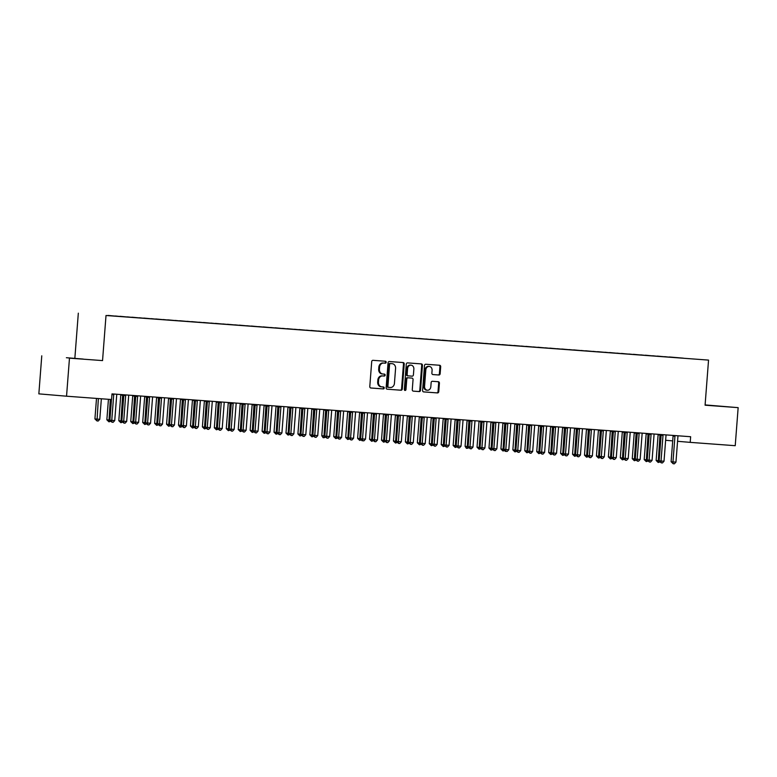 <?xml version="1.0" encoding="UTF-8"?>
<svg xmlns="http://www.w3.org/2000/svg" width="777" height="777" viewBox="0 0 777 777"><rect width="100%" height="100%" fill="white"/><g stroke="black" fill="none" stroke-linecap="round" stroke-linejoin="round"><path stroke-width="1.17" d="M386.179 362.276A0.971 0.826 94.8 0 0 385.441 361.247L372.979 360.324A1.389 1.175 94.8 0 0 371.707 361.626L369.794 386.519A1.389 1.175 94.8 0 0 370.852 387.995L383.304 388.918A0.971 0.826 94.8 0 0 383.459 386.975L381.847 386.859A4.439 3.759 94.8 0 1 381.808 386.859A4.439 3.759 94.8 0 1 378.438 382.158L378.593 380.079A4.439 3.759 94.8 0 1 382.682 375.932L384.294 376.049A0.971 0.826 94.8 0 0 384.45 374.116L382.838 373.999A4.439 3.759 94.8 0 0 382.838 373.999A4.439 3.759 94.8 0 1 379.429 369.289L379.584 367.22A4.439 3.759 94.8 0 1 383.673 363.063L385.285 363.189A0.971 0.826 94.8 0 0 386.179 362.276M382.77 373.99L382.09 373.931A4.439 3.759 94.8 0 1 382.051 373.931A4.439 3.759 94.8 0 1 378.681 369.23L378.836 367.152A4.439 3.759 94.8 0 1 382.925 363.005L384.537 363.121A0.971 0.826 94.8 0 0 384.79 361.198M370.736 387.976L382.556 388.85A0.971 0.826 94.8 0 0 382.808 386.927M381.06 386.791L381.099 386.8A4.439 3.759 94.8 0 1 381.06 386.791A4.439 3.759 94.8 0 1 377.69 382.09L377.845 380.021A4.439 3.759 94.8 0 1 381.934 375.864L383.547 375.99A0.971 0.826 94.8 0 0 383.799 374.067M705.079 405.099L718.696 406.099L705.089 405.002M66.385 357.721L83.217 359.061L66.385 357.721M438.869 375.009A1.389 1.175 94.8 0 0 440.141 373.718L440.685 366.734A1.389 1.175 94.8 0 0 439.627 365.258L425.786 364.238A1.389 1.175 94.8 0 0 424.504 365.53L422.591 390.433A1.389 1.175 94.8 0 0 423.65 391.899L437.49 392.929A1.389 1.175 94.8 0 0 438.762 391.627L439.413 383.187A1.389 1.175 94.8 0 0 438.345 381.721L432.43 381.284A1.389 1.175 94.8 0 0 431.148 382.575L430.827 386.761A3.71 3.147 94.8 0 1 427.379 390.229A3.71 3.147 94.8 0 1 424.563 386.295L425.815 369.91A3.71 3.147 94.8 0 1 429.263 366.443A3.71 3.147 94.8 0 1 432.09 370.376L431.876 373.106A1.389 1.175 94.8 0 0 432.935 374.572L438.121 374.951A1.389 1.175 94.8 0 0 439.393 373.65L439.937 366.666A1.389 1.175 94.8 0 0 438.986 365.209M690.636 436.723L111.995 393.89L111.558 399.533L66.54 396.202L69.474 358.148L102.545 360.596L106.012 315.501L708.546 360.101L705.079 405.196L738.15 407.643L735.227 445.697L690.209 442.366L690.636 436.723M404.234 364.034A1.389 1.175 94.8 0 0 403.176 362.568A1.389 1.175 94.8 0 0 403.166 362.558L389.335 361.538A1.389 1.175 94.8 0 0 388.053 362.84L386.14 387.733A1.389 1.175 94.8 0 0 387.199 389.199L401.039 390.229A1.389 1.175 94.8 0 0 402.311 388.927L404.234 364.034L403.477 363.966A1.389 1.175 94.8 0 0 402.535 362.519M413.335 391.142A1.389 1.175 94.8 0 1 412.276 389.665L413.053 379.574A1.389 1.175 94.8 0 0 411.995 378.098L408.061 377.807A1.389 1.175 94.8 0 0 406.779 379.108L405.973 389.617A0.971 0.826 94.8 0 1 404.331 389.5L406.284 364.18A1.389 1.175 94.8 0 1 407.556 362.888L421.387 363.908A1.389 1.175 94.8 0 0 421.387 363.908A1.389 1.175 94.8 0 1 422.455 365.384L420.542 390.277A1.389 1.175 94.8 0 1 419.259 391.579L413.345 391.142A1.389 1.175 94.8 0 1 413.335 391.142L413.345 391.142M411.256 378.04A1.389 1.175 94.8 0 0 411.247 378.04L411.995 378.098A1.389 1.175 94.8 0 0 411.985 378.098L411.237 378.04A1.389 1.175 94.8 0 0 411.237 378.04L407.313 377.748A1.389 1.175 94.8 0 0 406.031 379.04L405.225 389.559L405.973 389.617M106.012 315.501L708.546 360.101M107.974 315.569L683.371 358.187M107.993 315.423L115.482 316.122M119.92 316.472L115.423 315.996M119.93 316.307L127.418 317.006M131.857 317.356L127.36 316.88M131.867 317.191L139.355 317.89M143.794 318.24L139.306 317.764M143.813 318.075L151.301 318.774M155.74 319.124L151.243 318.648M155.75 318.958L163.238 319.658M167.677 320.007L163.189 319.532M167.696 319.842L175.184 320.542M179.623 320.891L175.126 320.415M179.633 320.726L187.121 321.425M191.56 321.775L187.063 321.299M191.579 321.61L199.067 322.309M203.506 322.659L199.009 322.183M203.516 322.494L211.004 323.193M215.443 323.543L210.946 323.067M215.452 323.378L222.941 324.077M227.379 324.427L222.892 323.951M227.399 324.262L234.887 324.961M239.326 325.31L234.829 324.835M239.335 325.145L246.824 325.845M251.262 326.194L246.765 325.718M251.282 326.029L258.77 326.728M263.209 327.078L258.712 326.602M263.218 326.913L270.707 327.612M275.145 327.972L270.649 327.486M275.155 327.797L282.653 328.496M287.082 328.856L282.595 328.37M287.101 328.681L294.59 329.38M299.028 329.739L294.532 329.254M299.038 329.565L306.526 330.264M310.965 330.623L306.478 330.138M310.985 330.448L318.473 331.148M322.911 331.507L318.415 331.021M322.921 331.332L330.41 332.032M334.848 332.391L330.351 331.905M334.868 332.216L342.356 332.915M346.795 333.275L342.298 332.789M346.804 333.1L354.293 333.799M358.731 334.159L354.234 333.673M358.741 333.984L366.229 334.683M370.668 335.042L366.181 334.557M370.687 334.868L378.176 335.567M382.614 335.926L378.117 335.441M382.624 335.751L390.112 336.451M394.551 336.81L390.064 336.324M394.57 336.635L402.059 337.335M406.497 337.694L402 337.208M406.507 337.519L413.995 338.218M418.434 338.578L413.937 338.092M418.444 338.403L425.942 339.102M430.371 339.462L425.883 338.976M430.39 339.287L437.878 339.986M442.317 340.345L437.82 339.86M442.327 340.171L449.815 340.87M454.254 341.229L449.766 340.744M454.273 341.054L461.761 341.754M466.2 342.113L461.703 341.627M466.21 341.938L473.698 342.638M478.137 342.997L473.64 342.511M478.156 342.822L485.644 343.521M490.083 343.881L485.586 343.395M490.093 343.706L497.581 344.405M502.02 344.765L497.523 344.279M502.029 344.59L509.518 345.289M513.956 345.648L509.469 345.163M513.976 345.474L521.464 346.173M525.903 346.532L521.406 346.047M525.912 346.357L533.401 347.057M537.839 347.416L533.352 346.93M537.859 347.241L545.347 347.941M549.786 348.3L545.289 347.814M549.795 348.125L557.284 348.824M561.722 349.184L557.226 348.698M561.732 349.009L569.23 349.708M573.669 350.068L569.172 349.582M573.679 349.893L581.167 350.592M585.605 350.951L581.109 350.466M585.615 350.777L593.104 351.476M597.542 351.835L593.055 351.35M597.562 351.66L605.05 352.36M609.489 352.719L604.992 352.234M609.498 352.544L616.987 353.244M621.425 353.603L616.928 353.117M621.445 353.428L628.933 354.127M633.372 354.487L628.875 354.001M633.381 354.312L640.87 355.011M645.308 355.371L640.811 354.885M645.318 355.196L652.806 355.895M657.245 356.255L652.758 355.769M657.264 356.08L664.753 356.779M669.191 357.138L664.694 356.653M669.201 356.964L683.381 358.158M665.627 440.287L672.707 440.889M677.563 441.297L690.209 442.366M738.15 407.643L705.098 404.914M102.545 360.596L69.474 358.148M41.773 355.817L38.85 393.861L66.54 396.202M74.854 358.265L78.322 313.17M387.082 389.19L400.291 390.161A1.389 1.175 94.8 0 0 401.563 388.869L403.477 363.966M390.472 363.568A0.971 0.826 94.8 0 0 389.578 364.481L387.898 386.334A0.971 0.826 94.8 0 0 388.646 387.364L390.345 387.49A4.439 3.759 94.8 0 0 394.434 383.343L395.58 368.405A4.439 3.759 94.8 0 0 392.21 363.694A4.439 3.759 94.8 0 0 392.171 363.694L389.724 363.51A0.971 0.826 94.8 0 0 388.83 364.413L389.578 364.481M387.888 387.296L387.898 387.296A0.971 0.826 94.8 0 1 387.15 386.266L388.83 364.413M389.724 363.51L391.423 363.636M413.218 391.122L418.512 391.511A1.389 1.175 94.8 0 0 419.794 390.219L421.707 365.316A1.389 1.175 94.8 0 0 420.765 363.869M404.71 390.384A0.971 0.826 94.8 0 0 405.225 389.559M413.859 369.094A3.71 3.147 94.8 0 0 411.033 365.161A3.71 3.147 94.8 0 0 407.585 368.628L407.148 374.407A1.389 1.175 94.8 0 0 408.207 375.874L412.14 376.165A1.389 1.175 94.8 0 0 413.413 374.864L413.859 369.094M411.033 365.161L410.285 365.103A3.71 3.147 94.8 0 0 406.837 368.56L407.585 368.628M408.187 375.874L407.459 375.806A1.389 1.175 94.8 0 0 407.459 375.806A1.389 1.175 94.8 0 1 406.4 374.339L406.837 368.56M432.828 374.553L438.121 374.951M429.263 366.443L428.515 366.375A3.71 3.147 94.8 0 0 425.068 369.842L425.815 369.91M427.379 390.229L426.631 390.171A3.71 3.147 94.8 0 1 423.815 386.237L425.068 369.842M423.533 391.88L436.742 392.861A1.389 1.175 94.8 0 0 438.014 391.569L438.665 383.129A1.389 1.175 94.8 0 0 437.723 381.672M96.503 398.416L94.92 418.929L99.777 419.308L101.36 398.776M98.368 398.552L96.989 420.94L94.92 418.929M99.777 419.308L98.184 421.027L96.989 420.94M111.48 399.524L109.887 420.192L111.762 420.357L113.733 394.706A1.418 1.195 94.8 0 0 113.685 394.172L113.646 394.017M114.743 420.571L113.151 422.29L111.956 422.202L111.762 420.357L114.743 420.571L116.715 394.93A1.418 1.195 94.8 0 1 116.841 394.405L116.909 394.26M111.956 422.202L109.887 420.192M108.44 399.3L106.857 419.813L109.897 420.056M110.315 399.436L108.926 421.824L106.857 419.813M110.655 421.328L108.926 421.824M120.736 394.541A1.418 1.195 -85.2 0 1 120.775 395.056L118.803 420.697L121.843 420.94M122.601 394.677A1.418 1.195 -85.2 0 1 122.649 395.211L120.862 422.707L118.803 420.697M122.601 422.212L120.862 422.707M125.67 395.59L123.805 395.435L121.834 421.076L123.698 421.241L125.67 395.59A1.418 1.195 94.8 0 0 125.631 395.056L125.592 394.901M126.69 421.455L125.087 423.174L123.893 423.086L123.698 421.241L126.69 421.455L128.661 395.814A1.418 1.195 94.8 0 1 128.788 395.289L128.846 395.143M123.805 395.435A1.418 1.195 94.8 0 0 123.757 394.901L123.718 394.765M123.893 423.086L121.834 421.076M137.616 396.474L135.742 396.319L133.77 421.96L135.645 422.125L137.616 396.474A1.418 1.195 94.8 0 0 137.568 395.94L137.529 395.784M138.627 422.338L137.024 424.057L135.839 423.97L135.645 422.125L138.627 422.338L140.598 396.697A1.418 1.195 94.8 0 1 140.724 396.173L140.792 396.027M135.742 396.319A1.418 1.195 94.8 0 0 135.693 395.784L135.664 395.648M135.839 423.97L133.77 421.96M132.673 395.425A1.418 1.195 -85.2 0 1 132.712 395.94L130.74 421.581L133.78 421.824M134.538 395.561A1.418 1.195 -85.2 0 1 134.586 396.095L132.809 423.591L130.74 421.581M134.538 423.096L132.809 423.591M144.619 396.309A1.418 1.195 -85.2 0 1 144.658 396.824L142.686 422.465L145.726 422.707M146.484 396.445A1.418 1.195 -85.2 0 1 146.532 396.979L144.745 424.475L142.686 422.465M146.484 423.98L144.745 424.475M149.553 397.358L147.688 397.202L145.707 422.843L147.581 423.009L149.553 397.358A1.418 1.195 94.8 0 0 149.514 396.824L149.466 396.668M150.563 423.222L148.97 424.941L147.776 424.854L147.581 423.009L150.563 423.222L152.545 397.581A1.418 1.195 94.8 0 1 152.671 397.057L152.729 396.911M147.688 397.202A1.418 1.195 94.8 0 0 147.64 396.668L147.601 396.532M147.776 424.854L145.707 422.843M161.499 398.242L159.625 398.086L157.653 423.727L159.518 423.892L161.499 398.242A1.418 1.195 94.8 0 0 161.451 397.707L161.412 397.552M162.51 424.106L160.907 425.825L159.712 425.738L159.518 423.892L162.51 424.106L164.481 398.465A1.418 1.195 94.8 0 1 164.607 397.941L164.675 397.795M159.625 398.086A1.418 1.195 94.8 0 0 159.576 397.552L159.547 397.416M159.712 425.738L157.653 423.727M156.556 397.193A1.418 1.195 -85.2 0 1 156.595 397.707L154.623 423.348L157.663 423.591M158.421 397.329A1.418 1.195 -85.2 0 1 158.469 397.863L156.692 425.359L154.623 423.348M158.421 424.864L156.692 425.359M173.436 399.125L171.562 398.97L169.59 424.611L171.464 424.776L173.436 399.125A1.418 1.195 94.8 0 0 173.388 398.591L173.349 398.436M174.446 424.99L172.853 426.709L171.659 426.622L171.464 424.776L174.446 424.99L176.418 399.349A1.418 1.195 94.8 0 1 176.554 398.824L176.612 398.679M171.562 398.97A1.418 1.195 94.8 0 0 171.523 398.436L171.484 398.3M171.659 426.622L169.59 424.611M168.502 398.077A1.418 1.195 -85.2 0 1 168.541 398.591L166.569 424.232L169.6 424.475M170.367 398.212A1.418 1.195 -85.2 0 1 170.406 398.747L168.628 426.243L166.569 424.232M170.367 425.747L168.628 426.243M185.382 400.009L183.508 399.854L181.536 425.495L183.401 425.66L185.382 400.009A1.418 1.195 94.8 0 0 185.334 399.475L185.295 399.32M186.393 425.874L184.79 427.593L183.595 427.505L183.401 425.66L186.393 425.874L188.364 400.233A1.418 1.195 94.8 0 1 188.49 399.708L188.549 399.563M183.508 399.854A1.418 1.195 94.8 0 0 183.459 399.32L183.43 399.184M183.595 427.505L181.536 425.495M180.439 398.96A1.418 1.195 -85.2 0 1 180.478 399.475L178.506 425.116L181.546 425.359M182.304 399.096A1.418 1.195 -85.2 0 1 182.352 399.631L180.575 427.127L179.817 427.068L178.506 425.116M182.304 426.631L180.575 427.127M197.319 400.893L195.445 400.738L193.473 426.379L195.348 426.544L197.319 400.893A1.418 1.195 94.8 0 0 197.271 400.359L197.232 400.204M198.329 426.758L196.736 428.477L195.542 428.389L195.348 426.544L198.329 426.758L200.301 401.117A1.418 1.195 94.8 0 1 200.427 400.592L200.495 400.446M195.445 400.738A1.418 1.195 94.8 0 0 195.406 400.204L195.367 400.068M195.542 428.389L193.473 426.379M192.375 399.844A1.418 1.195 -85.2 0 1 192.424 400.359L190.443 426L193.483 426.243M194.25 399.98A1.418 1.195 -85.2 0 1 194.289 400.514L192.511 428.01L190.443 426M194.24 427.515L192.511 428.01M209.256 401.777L207.391 401.622L205.419 427.263L207.284 427.428L209.256 401.777A1.418 1.195 94.8 0 0 209.217 401.243L209.178 401.087M210.276 427.641L208.673 429.36L207.478 429.273L207.284 427.428L210.276 427.641L212.247 402A1.418 1.195 94.8 0 1 212.374 401.476L212.432 401.33M207.391 401.622A1.418 1.195 94.8 0 0 207.342 401.087L207.304 400.951M207.478 429.273L205.419 427.263M204.322 400.728A1.418 1.195 -85.2 0 1 204.361 401.243L202.389 426.884L205.429 427.127M206.187 400.864A1.418 1.195 -85.2 0 1 206.235 401.398L204.448 428.894L202.389 426.884M206.187 428.399L204.448 428.894M221.202 402.661L219.328 402.505L217.356 428.146L219.231 428.312L221.202 402.661A1.418 1.195 94.8 0 0 221.154 402.127L221.115 401.971M222.212 428.525L220.61 430.244L219.415 430.157L219.231 428.312L222.212 428.525L224.184 402.884A1.418 1.195 94.8 0 1 224.31 402.36L224.378 402.214M219.328 402.505A1.418 1.195 94.8 0 0 219.279 401.971L219.25 401.835M219.415 430.157L217.356 428.146M216.259 401.612A1.418 1.195 -85.2 0 1 216.297 402.127L214.326 427.768L217.366 428.01M218.123 401.748A1.418 1.195 -85.2 0 1 218.172 402.282L216.394 429.778L214.326 427.768M218.123 429.283L216.394 429.778M233.139 403.545L231.274 403.389L229.293 429.03L231.167 429.195L233.139 403.545A1.418 1.195 94.8 0 0 233.09 403.01L233.051 402.855M234.149 429.409L232.556 431.128L231.361 431.041L231.167 429.195L234.149 429.409L236.13 403.768A1.418 1.195 94.8 0 1 236.257 403.244L236.315 403.098M231.274 403.389A1.418 1.195 94.8 0 0 231.225 402.855L231.187 402.719M231.361 431.041L229.293 429.03M228.205 402.496A1.418 1.195 -85.2 0 1 228.244 403.01L226.272 428.651L229.302 428.894M230.07 402.632A1.418 1.195 -85.2 0 1 230.109 403.166L228.331 430.662L226.272 428.651M230.07 430.167L228.331 430.662M245.085 404.428L243.211 404.273L241.239 429.914L243.104 430.079L245.085 404.428A1.418 1.195 94.8 0 0 245.037 403.894L244.998 403.739M246.095 430.293L244.493 432.012L243.298 431.925L243.104 430.079L246.095 430.293L248.067 404.652A1.418 1.195 94.8 0 1 248.193 404.127L248.261 403.982M243.211 404.273A1.418 1.195 94.8 0 0 243.162 403.739L243.133 403.603M243.298 431.925L241.239 429.914M240.142 403.38A1.418 1.195 -85.2 0 1 240.18 403.894L238.209 429.535L241.249 429.778M242.006 403.516A1.418 1.195 -85.2 0 1 242.055 404.05L240.278 431.546L238.209 429.535M242.006 431.05L240.278 431.546M257.022 405.312L255.147 405.157L253.176 430.798L255.05 430.963L257.022 405.312A1.418 1.195 94.8 0 0 256.973 404.778L256.934 404.623M258.032 431.177L256.439 432.896L255.244 432.808L255.05 430.963L258.032 431.177L260.004 405.536A1.418 1.195 94.8 0 1 260.13 405.011L260.198 404.866M255.147 405.157A1.418 1.195 94.8 0 0 255.109 404.623L255.07 404.487M255.244 432.808L253.176 430.798M252.088 404.263A1.418 1.195 -85.2 0 1 252.127 404.778L250.145 430.419L253.185 430.662M253.953 404.399A1.418 1.195 -85.2 0 1 253.992 404.934L252.214 432.43L250.145 430.419M253.943 431.934L252.214 432.43M268.959 406.196L267.094 406.041L265.122 431.682L266.987 431.847L268.959 406.196A1.418 1.195 94.8 0 0 268.92 405.662L268.881 405.507M269.978 432.061L268.376 433.78L267.181 433.692L266.987 431.847L269.978 432.061L271.95 406.42A1.418 1.195 94.8 0 1 272.076 405.895L272.135 405.749M267.094 406.041A1.418 1.195 94.8 0 0 267.045 405.507L267.016 405.371M267.181 433.692L265.122 431.682M264.025 405.147A1.418 1.195 -85.2 0 1 264.063 405.662L262.092 431.303L265.132 431.546M265.889 405.283A1.418 1.195 -85.2 0 1 265.938 405.817L264.151 433.313L262.092 431.303M265.889 432.818L264.151 433.313M280.905 407.08L279.03 406.925L277.059 432.566L278.933 432.731L280.905 407.08A1.418 1.195 94.8 0 0 280.856 406.546L280.818 406.39M281.915 432.944L280.322 434.664L279.128 434.576L278.933 432.731L281.915 432.944L283.887 407.303A1.418 1.195 94.8 0 1 284.013 406.779L284.081 406.633M279.03 406.925A1.418 1.195 94.8 0 0 278.992 406.39L278.953 406.254M279.128 434.576L277.059 432.566M275.961 406.031A1.418 1.195 -85.2 0 1 276.01 406.546L274.028 432.187L277.068 432.43M277.836 406.167A1.418 1.195 -85.2 0 1 277.875 406.701L276.097 434.197L274.028 432.187M277.826 433.702L276.097 434.197M292.842 407.964L290.977 407.808L288.995 433.449L290.87 433.615L292.842 407.964A1.418 1.195 94.8 0 0 292.803 407.43L292.754 407.274M293.852 433.828L292.259 435.547L291.064 435.46L290.87 433.615L293.852 433.828L295.833 408.187A1.418 1.195 94.8 0 1 295.959 407.663L296.018 407.517M290.977 407.808A1.418 1.195 94.8 0 0 290.928 407.274L290.889 407.138M291.064 435.46L288.995 433.449M287.908 406.915A1.418 1.195 -85.2 0 1 287.946 407.43L285.975 433.071L289.015 433.313M289.772 407.051A1.418 1.195 -85.2 0 1 289.821 407.585L288.034 435.081L285.975 433.071M289.772 434.586L288.034 435.081M304.788 408.848L302.913 408.692L300.942 434.333L302.816 434.498L304.788 408.848A1.418 1.195 94.8 0 0 304.739 408.313L304.701 408.158M305.798 434.712L304.195 436.431L303.001 436.344L302.816 434.498L305.798 434.712L307.77 409.071A1.418 1.195 94.8 0 1 307.896 408.547L307.964 408.401M302.913 408.692A1.418 1.195 94.8 0 0 302.865 408.158L302.836 408.022M303.001 436.344L300.942 434.333M299.844 407.799A1.418 1.195 -85.2 0 1 299.883 408.313L297.912 433.954L300.952 434.197M301.709 407.935A1.418 1.195 -85.2 0 1 301.758 408.469L299.98 435.965L297.912 433.954M301.709 435.47L299.98 435.965M316.725 409.732L314.85 409.576L312.878 435.217L314.753 435.382L316.725 409.732A1.418 1.195 94.8 0 0 316.676 409.197L316.637 409.042M317.735 435.596L316.142 437.315L314.947 437.228L314.753 435.382L317.735 435.596L319.706 409.955A1.418 1.195 94.8 0 1 319.842 409.43L319.901 409.285M314.85 409.576A1.418 1.195 94.8 0 0 314.811 409.042L314.772 408.906M314.947 437.228L312.878 435.217M311.791 408.683A1.418 1.195 -85.2 0 1 311.83 409.197L309.858 434.838L312.888 435.081M313.655 408.819A1.418 1.195 -85.2 0 1 313.694 409.353L311.917 436.849L309.858 434.838M313.655 436.353L311.917 436.849M328.671 410.615L326.796 410.46L324.825 436.101L326.69 436.266L328.671 410.615A1.418 1.195 94.8 0 0 328.622 410.081L328.584 409.926M329.681 436.48L328.079 438.199L326.884 438.111L326.69 436.266L329.681 436.48L331.653 410.839A1.418 1.195 94.8 0 1 331.779 410.314L331.837 410.169M326.796 410.46A1.418 1.195 94.8 0 0 326.748 409.926L326.719 409.79M326.884 438.111L324.825 436.101M323.727 409.566A1.418 1.195 -85.2 0 1 323.766 410.081L321.795 435.722L324.835 435.965M325.592 409.702A1.418 1.195 -85.2 0 1 325.641 410.237L323.863 437.733L323.106 437.674L321.795 435.722M325.592 437.237L323.863 437.733M340.608 411.499L338.733 411.344L336.762 436.985L338.636 437.15L340.608 411.499A1.418 1.195 94.8 0 0 340.559 410.965L340.52 410.81M341.618 437.364L340.025 439.083L338.83 438.995L338.636 437.15L341.618 437.364L343.589 411.723A1.418 1.195 94.8 0 1 343.716 411.198L343.784 411.052M338.733 411.344A1.418 1.195 94.8 0 0 338.694 410.81L338.655 410.674M338.83 438.995L336.762 436.985M335.664 410.45A1.418 1.195 -85.2 0 1 335.713 410.965L333.731 436.606L336.771 436.849M337.539 410.586A1.418 1.195 -85.2 0 1 337.577 411.12L335.8 438.616L333.731 436.606M337.529 438.121L335.8 438.616M352.544 412.383L350.68 412.228L348.708 437.869L350.573 438.034L352.544 412.383A1.418 1.195 94.8 0 0 352.505 411.849L352.467 411.693M353.564 438.247L351.962 439.967L350.767 439.879L350.573 438.034L353.564 438.247L355.536 412.606A1.418 1.195 94.8 0 1 355.662 412.082L355.72 411.936M350.68 412.228A1.418 1.195 94.8 0 0 350.631 411.693L350.592 411.557M350.767 439.879L348.708 437.869M347.61 411.334A1.418 1.195 -85.2 0 1 347.649 411.849L345.678 437.49L348.718 437.733M349.475 411.47A1.418 1.195 -85.2 0 1 349.524 412.004L347.737 439.5L345.678 437.49M349.475 439.005L347.737 439.5M364.491 413.267L362.616 413.111L360.645 438.752L362.519 438.918L364.491 413.267A1.418 1.195 94.8 0 0 364.442 412.733L364.403 412.577M365.501 439.131L363.898 440.85L362.713 440.763L362.519 438.918L365.501 439.131L367.472 413.49A1.418 1.195 94.8 0 1 367.599 412.966L367.667 412.82M362.616 413.111A1.418 1.195 94.8 0 0 362.568 412.577L362.538 412.441M362.713 440.763L361.956 440.705L360.645 438.752M359.547 412.218A1.418 1.195 -85.2 0 1 359.586 412.733L357.614 438.374L360.654 438.616M361.412 412.354A1.418 1.195 -85.2 0 1 361.46 412.888L359.683 440.384L357.614 438.374M361.412 439.889L359.683 440.384M376.427 414.151L374.563 413.995L372.581 439.636L374.456 439.801L376.427 414.151A1.418 1.195 94.8 0 0 376.389 413.617L376.34 413.461M377.437 440.015L375.845 441.734L374.65 441.647L374.456 439.801L377.437 440.015L379.419 414.374A1.418 1.195 94.8 0 1 379.545 413.85L379.603 413.704M374.563 413.995A1.418 1.195 94.8 0 0 374.514 413.461L374.475 413.325M374.65 441.647L372.581 439.636M371.493 413.102A1.418 1.195 -85.2 0 1 371.532 413.617L369.561 439.258L372.591 439.5M373.358 413.238A1.418 1.195 -85.2 0 1 373.397 413.772L371.62 441.268L369.561 439.258M373.358 440.773L371.62 441.268M383.43 413.986A1.418 1.195 -85.2 0 1 383.469 414.5L381.497 440.141L384.537 440.384M385.295 414.122A1.418 1.195 -85.2 0 1 385.343 414.656L383.566 442.152L381.497 440.141M385.295 441.657L383.566 442.152M395.376 414.869A1.418 1.195 -85.2 0 1 395.415 415.384L393.434 441.025L396.474 441.268M397.241 415.005A1.418 1.195 -85.2 0 1 397.28 415.54L395.503 443.036L393.434 441.025M397.232 442.54L395.503 443.036M407.313 415.753A1.418 1.195 -85.2 0 1 407.352 416.268L405.38 441.909L408.42 442.152M409.178 415.889A1.418 1.195 -85.2 0 1 409.226 416.423L407.439 443.92L405.38 441.909M409.178 443.424L407.439 443.92M419.25 416.637A1.418 1.195 -85.2 0 1 419.298 417.152L417.317 442.793L420.357 443.036M421.124 416.773A1.418 1.195 -85.2 0 1 421.163 417.307L419.386 444.803L417.317 442.793M421.115 444.308L419.386 444.803M431.196 417.521A1.418 1.195 -85.2 0 1 431.235 418.036L429.263 443.677L432.303 443.92M433.061 417.657A1.418 1.195 -85.2 0 1 433.11 418.191L431.322 445.687L429.263 443.677M433.061 445.202L431.322 445.687M443.133 418.405A1.418 1.195 -85.2 0 1 443.172 418.92L441.2 444.561L444.24 444.803M444.998 418.541A1.418 1.195 -85.2 0 1 445.046 419.075L443.269 446.571L441.2 444.561M444.998 446.085L443.269 446.571M388.374 415.035L386.499 414.879L384.528 440.52L386.392 440.685L388.374 415.035A1.418 1.195 94.8 0 0 388.325 414.5L388.286 414.345M389.384 440.899L387.781 442.618L386.587 442.531L386.392 440.685L389.384 440.899L391.355 415.258A1.418 1.195 94.8 0 1 391.482 414.733L391.55 414.588M386.499 414.879A1.418 1.195 94.8 0 0 386.451 414.345L386.422 414.209M386.587 442.531L384.528 440.52M400.31 415.918L398.436 415.763L396.464 441.404L398.339 441.569L400.31 415.918A1.418 1.195 94.8 0 0 400.262 415.384L400.223 415.229M401.32 441.783L399.728 443.502L398.533 443.414L398.339 441.569L401.32 441.783L403.292 416.142A1.418 1.195 94.8 0 1 403.418 415.617L403.486 415.472M398.436 415.763A1.418 1.195 94.8 0 0 398.397 415.229L398.358 415.093M398.533 443.414L396.464 441.404M412.247 416.802L410.382 416.647L408.411 442.288L410.275 442.453L412.247 416.802A1.418 1.195 94.8 0 0 412.208 416.268L412.169 416.113M413.267 442.667L411.664 444.386L410.47 444.298L410.275 442.453L413.267 442.667L415.239 417.026A1.418 1.195 94.8 0 1 415.365 416.501L415.423 416.355M410.382 416.647A1.418 1.195 94.8 0 0 410.334 416.113L410.305 415.977M410.47 444.298L408.411 442.288M424.193 417.686L422.319 417.531L420.347 443.172L422.222 443.337L424.193 417.686A1.418 1.195 94.8 0 0 424.145 417.152L424.106 416.996M425.204 443.55L423.611 445.27L422.416 445.182L422.222 443.337L425.204 443.55L427.175 417.909A1.418 1.195 94.8 0 1 427.301 417.385L427.369 417.239M422.319 417.531A1.418 1.195 94.8 0 0 422.28 416.996L422.241 416.86M422.416 445.182L420.347 443.172M436.13 418.57L434.265 418.414L432.284 444.055L434.158 444.221L436.13 418.57A1.418 1.195 94.8 0 0 436.091 418.036L436.043 417.88M437.14 444.434L435.547 446.153L434.353 446.066L434.158 444.221L437.14 444.434L439.122 418.793A1.418 1.195 94.8 0 1 439.248 418.269L439.306 418.123M434.265 418.414A1.418 1.195 94.8 0 0 434.217 417.88L434.178 417.744M434.353 446.066L432.284 444.055M448.076 419.454L446.202 419.298L444.23 444.939L446.105 445.104L448.076 419.454A1.418 1.195 94.8 0 0 448.028 418.92L447.989 418.764M449.087 445.318L447.484 447.037L446.289 446.95L446.105 445.104L449.087 445.318L451.058 419.677A1.418 1.195 94.8 0 1 451.184 419.153L451.252 419.007M446.202 419.298A1.418 1.195 94.8 0 0 446.153 418.764L446.124 418.628M446.289 446.95L444.23 444.939M460.013 420.338L458.148 420.182L456.167 445.823L458.041 445.988L460.013 420.338A1.418 1.195 94.8 0 0 459.965 419.803L459.926 419.648M461.023 446.202L459.43 447.921L458.236 447.834L458.041 445.988L461.023 446.202L463.005 420.561A1.418 1.195 94.8 0 1 463.131 420.036L463.189 419.891M458.148 420.182A1.418 1.195 94.8 0 0 458.1 419.648L458.061 419.512M458.236 447.834L456.167 445.823M455.079 419.289A1.418 1.195 -85.2 0 1 455.118 419.803L453.146 445.444L456.177 445.687M456.944 419.425A1.418 1.195 -85.2 0 1 456.983 419.959L455.205 447.455L453.146 445.444M456.944 446.969L455.205 447.455M471.96 421.221L470.085 421.066L468.113 446.707L469.978 446.872L471.96 421.221A1.418 1.195 94.8 0 0 471.911 420.687L471.872 420.532M472.97 447.086L471.367 448.805L470.172 448.717L469.978 446.872L472.97 447.086L474.941 421.445A1.418 1.195 94.8 0 1 475.068 420.92L475.126 420.775M470.085 421.066A1.418 1.195 94.8 0 0 470.036 420.532L470.007 420.396M470.172 448.717L468.113 446.707M467.016 420.172A1.418 1.195 -85.2 0 1 467.055 420.687L465.083 446.328L468.123 446.571M468.881 420.308A1.418 1.195 -85.2 0 1 468.929 420.843L467.152 448.339L466.394 448.28L465.083 446.328M468.881 447.853L467.152 448.339M483.896 422.105L482.022 421.95L480.05 447.591L481.925 447.756L483.896 422.105A1.418 1.195 94.8 0 0 483.848 421.571L483.809 421.416M484.906 447.97L483.313 449.689L482.119 449.601L481.925 447.756L484.906 447.97L486.878 422.329A1.418 1.195 94.8 0 1 487.004 421.804L487.072 421.658M482.022 421.95A1.418 1.195 94.8 0 0 481.983 421.416L481.944 421.28M482.119 449.601L480.05 447.591M478.962 421.056A1.418 1.195 -85.2 0 1 479.001 421.571L477.02 447.212L480.06 447.455M480.827 421.192A1.418 1.195 -85.2 0 1 480.866 421.726L479.088 449.223L477.02 447.212M480.817 448.737L479.088 449.223M495.833 422.989L493.968 422.834L491.996 448.475L493.861 448.64L495.833 422.989A1.418 1.195 94.8 0 0 495.794 422.455L495.755 422.299M496.853 448.853L495.25 450.573L494.055 450.485L493.861 448.64L496.853 448.853L498.824 423.212A1.418 1.195 94.8 0 1 498.951 422.688L499.009 422.542M493.968 422.834A1.418 1.195 94.8 0 0 493.919 422.299L493.881 422.164M494.055 450.485L491.996 448.475M490.899 421.94A1.418 1.195 -85.2 0 1 490.938 422.455L488.966 448.096L492.006 448.339M492.764 422.076A1.418 1.195 -85.2 0 1 492.812 422.61L491.025 450.106L488.966 448.096M492.764 449.621L491.025 450.106M507.779 423.873L505.905 423.718L503.933 449.359L505.808 449.524L507.779 423.873A1.418 1.195 94.8 0 0 507.731 423.339L507.692 423.183M508.789 449.737L507.187 451.456L506.002 451.369L505.808 449.524L508.789 449.737L510.761 424.096A1.418 1.195 94.8 0 1 510.887 423.572L510.955 423.426M505.905 423.718A1.418 1.195 94.8 0 0 505.856 423.183L505.827 423.047M506.002 451.369L505.244 451.311L503.933 449.359M502.836 422.824A1.418 1.195 -85.2 0 1 502.874 423.339L500.903 448.98L503.943 449.223M504.7 422.96A1.418 1.195 -85.2 0 1 504.749 423.494L502.972 450.99L500.903 448.98M504.7 450.505L502.972 450.99M519.716 424.757L517.851 424.601L515.87 450.242L517.744 450.407L519.716 424.757A1.418 1.195 94.8 0 0 519.677 424.223L519.628 424.067M520.726 450.621L519.133 452.34L517.938 452.253L517.744 450.407L520.726 450.621L522.707 424.98A1.418 1.195 94.8 0 1 522.834 424.456L522.892 424.31M517.851 424.601A1.418 1.195 94.8 0 0 517.803 424.067L517.764 423.931M517.938 452.253L515.87 450.242M514.782 423.708A1.418 1.195 -85.2 0 1 514.821 424.223L512.849 449.864L515.879 450.106M516.647 423.844A1.418 1.195 -85.2 0 1 516.695 424.378L514.908 451.874L512.849 449.864M516.647 451.388L514.908 451.874M531.662 425.641L529.788 425.485L527.816 451.126L529.681 451.291L531.662 425.641A1.418 1.195 94.8 0 0 531.614 425.106L531.575 424.951M532.672 451.505L531.07 453.224L529.875 453.137L529.681 451.291L532.672 451.505L534.644 425.864A1.418 1.195 94.8 0 1 534.77 425.34L534.838 425.194M529.788 425.485A1.418 1.195 94.8 0 0 529.739 424.951L529.71 424.815M529.875 453.137L527.816 451.126M526.719 424.592A1.418 1.195 -85.2 0 1 526.757 425.106L524.786 450.747L527.826 450.99M528.583 424.728A1.418 1.195 -85.2 0 1 528.632 425.262L526.855 452.758L524.786 450.747M528.583 452.272L526.855 452.758M543.599 426.524L541.724 426.369L539.753 452.01L541.627 452.175L543.599 426.524A1.418 1.195 94.8 0 0 543.55 425.99L543.511 425.835M544.609 452.389L543.016 454.108L541.822 454.021L541.627 452.175L544.609 452.389L546.581 426.748A1.418 1.195 94.8 0 1 546.707 426.223L546.775 426.078M541.724 426.369A1.418 1.195 94.8 0 0 541.686 425.835L541.647 425.699M541.822 454.021L539.753 452.01M538.665 425.475A1.418 1.195 -85.2 0 1 538.704 425.99L536.732 451.631L539.762 451.874M540.53 425.611A1.418 1.195 -85.2 0 1 540.569 426.146L538.791 453.642L536.732 451.631M540.53 453.156L538.791 453.642M555.545 427.408L553.671 427.253L551.699 452.894L553.564 453.059L555.545 427.408A1.418 1.195 94.8 0 0 555.497 426.874L555.458 426.719M556.555 453.273L554.953 454.992L553.758 454.904L553.564 453.059L556.555 453.273L558.527 427.632A1.418 1.195 94.8 0 1 558.653 427.107L558.712 426.962M553.671 427.253A1.418 1.195 94.8 0 0 553.622 426.719L553.593 426.583M553.758 454.904L551.699 452.894M550.602 426.359A1.418 1.195 -85.2 0 1 550.64 426.874L548.669 452.515L551.709 452.758M552.466 426.495A1.418 1.195 -85.2 0 1 552.515 427.029L550.728 454.526L548.669 452.515M552.466 454.04L550.728 454.526M567.482 428.292L565.607 428.137L563.636 453.778L565.51 453.943L567.482 428.292A1.418 1.195 94.8 0 0 567.433 427.758L567.395 427.603M568.492 454.156L566.899 455.876L565.705 455.788L565.51 453.943L568.492 454.156L570.464 428.515A1.418 1.195 94.8 0 1 570.59 427.991L570.658 427.845M565.607 428.137A1.418 1.195 94.8 0 0 565.569 427.603L565.53 427.467M565.705 455.788L563.636 453.778M562.538 427.243A1.418 1.195 -85.2 0 1 562.587 427.758L560.606 453.399L563.646 453.642M564.413 427.379A1.418 1.195 -85.2 0 1 564.452 427.913L562.674 455.409L560.606 453.399M564.403 454.924L562.674 455.409M579.419 429.176L577.554 429.021L575.582 454.662L577.447 454.827L579.419 429.176A1.418 1.195 94.8 0 0 579.38 428.642L579.341 428.486M580.438 455.04L578.836 456.759L577.641 456.672L577.447 454.827L580.438 455.04L582.41 429.399A1.418 1.195 94.8 0 1 582.536 428.875L582.595 428.729M577.554 429.021A1.418 1.195 94.8 0 0 577.505 428.486L577.466 428.35M577.641 456.672L575.582 454.662M574.485 428.127A1.418 1.195 -85.2 0 1 574.524 428.642L572.552 454.283L575.592 454.526M576.349 428.263A1.418 1.195 -85.2 0 1 576.398 428.797L574.611 456.293L572.552 454.283M576.349 455.808L574.611 456.293M591.365 430.06L589.49 429.904L587.519 455.545L589.393 455.71L591.365 430.06A1.418 1.195 94.8 0 0 591.316 429.526L591.278 429.37M592.375 455.924L590.773 457.643L589.578 457.556L589.393 455.71L592.375 455.924L594.347 430.283A1.418 1.195 94.8 0 1 594.473 429.759L594.541 429.613M589.49 429.904A1.418 1.195 94.8 0 0 589.442 429.37L589.413 429.234M589.578 457.556L587.519 455.545M586.421 429.011A1.418 1.195 -85.2 0 1 586.46 429.526L584.489 455.167L587.529 455.409M588.286 429.147A1.418 1.195 -85.2 0 1 588.335 429.681L586.557 457.177L584.489 455.167M588.286 456.691L586.557 457.177M603.302 430.944L601.437 430.788L599.456 456.429L601.33 456.594L603.302 430.944A1.418 1.195 94.8 0 0 603.253 430.409L603.214 430.254M604.312 456.808L602.719 458.527L601.524 458.44L601.33 456.594L604.312 456.808L606.293 431.167A1.418 1.195 94.8 0 1 606.419 430.643L606.478 430.497M601.437 430.788A1.418 1.195 94.8 0 0 601.388 430.254L601.349 430.118M601.524 458.44L599.456 456.429M598.368 429.895A1.418 1.195 -85.2 0 1 598.407 430.409L596.435 456.05L599.465 456.293M600.232 430.031A1.418 1.195 -85.2 0 1 600.271 430.565L598.494 458.061L596.435 456.05M600.232 457.575L598.494 458.061M615.248 431.827L613.374 431.672L611.402 457.313L613.267 457.478L615.248 431.827A1.418 1.195 94.8 0 0 615.199 431.293L615.161 431.138M616.258 457.692L614.656 459.411L613.461 459.324L613.267 457.478L616.258 457.692L618.23 432.051A1.418 1.195 94.8 0 1 618.356 431.526L618.414 431.381M613.374 431.672A1.418 1.195 94.8 0 0 613.325 431.138L613.296 431.002M613.461 459.324L611.402 457.313M610.304 430.779A1.418 1.195 -85.2 0 1 610.343 431.293L608.372 456.934L611.412 457.177M612.169 430.914A1.418 1.195 -85.2 0 1 612.218 431.449L610.44 458.945L608.372 456.934M612.169 458.459L610.44 458.945M627.185 432.711L625.31 432.556L623.339 458.197L625.213 458.362L627.185 432.711A1.418 1.195 94.8 0 0 627.136 432.177L627.097 432.022M628.195 458.576L626.602 460.295L625.407 460.207L625.213 458.362L628.195 458.576L630.166 432.935A1.418 1.195 94.8 0 1 630.293 432.41L630.361 432.265M625.31 432.556A1.418 1.195 94.8 0 0 625.271 432.022L625.232 431.886M625.407 460.207L623.339 458.197M622.251 431.662A1.418 1.195 -85.2 0 1 622.29 432.177L620.308 457.818L623.348 458.061M624.116 431.798A1.418 1.195 -85.2 0 1 624.154 432.333L622.377 459.829L620.308 457.818M624.106 459.343L622.377 459.829M639.121 433.595L637.257 433.44L635.285 459.081L637.15 459.246L639.121 433.595A1.418 1.195 94.8 0 0 639.082 433.061L639.044 432.906M640.141 459.46L638.539 461.179L637.344 461.091L637.15 459.246L640.141 459.46L642.113 433.819A1.418 1.195 94.8 0 1 642.239 433.294L642.297 433.148M637.257 433.44A1.418 1.195 94.8 0 0 637.208 432.906L637.169 432.77M637.344 461.091L635.285 459.081M634.187 432.546A1.418 1.195 -85.2 0 1 634.226 433.061L632.255 458.702L635.295 458.945M636.052 432.682A1.418 1.195 -85.2 0 1 636.101 433.216L634.314 460.712L632.255 458.702M636.052 460.227L634.314 460.712M651.068 434.479L649.193 434.324L647.222 459.965L649.096 460.13L651.068 434.479A1.418 1.195 94.8 0 0 651.019 433.945L650.98 433.789M652.078 460.343L650.485 462.062L649.29 461.975L649.096 460.13L652.078 460.343L654.049 434.702A1.418 1.195 94.8 0 1 654.176 434.178L654.244 434.032M649.193 434.324A1.418 1.195 94.8 0 0 649.145 433.789L649.116 433.653M649.29 461.975L647.222 459.965M646.124 433.43A1.418 1.195 -85.2 0 1 646.163 433.945L644.191 459.586L647.231 459.829M647.989 433.566A1.418 1.195 -85.2 0 1 648.037 434.1L646.26 461.596L644.191 459.586M647.989 461.111L646.26 461.596M663.004 435.363L661.14 435.207L659.158 460.848L661.033 461.014L663.004 435.363A1.418 1.195 94.8 0 0 662.966 434.829L662.917 434.673M664.014 461.227L662.422 462.946L661.227 462.859L661.033 461.014L664.014 461.227L665.996 435.586A1.418 1.195 94.8 0 1 666.122 435.062L666.18 434.916M661.14 435.207A1.418 1.195 94.8 0 0 661.091 434.673L661.052 434.537M661.227 462.859L659.158 460.848M658.07 434.314A1.418 1.195 -85.2 0 1 658.109 434.829L656.138 460.47L659.178 460.712M659.935 434.45A1.418 1.195 -85.2 0 1 659.984 434.984L658.197 462.48L656.138 460.47M659.935 461.994L658.197 462.48M674.951 436.247L673.076 436.091L671.105 461.732L672.969 461.897L674.951 436.247A1.418 1.195 94.8 0 0 674.902 435.712L674.863 435.557M675.961 462.111L674.358 463.83L673.164 463.743L672.969 461.897L675.961 462.111L677.933 436.47A1.418 1.195 94.8 0 1 678.059 435.946L678.127 435.8M673.076 436.091A1.418 1.195 94.8 0 0 673.028 435.557L672.999 435.421M673.164 463.743L671.105 461.732M382.925 363.005L383.673 363.063M378.836 367.152L379.584 367.22M378.681 369.23L379.429 369.289M383.547 375.99L384.294 376.049M381.934 375.864L382.682 375.932M377.845 380.021L378.593 380.079M377.69 382.09L378.438 382.158M382.556 388.85L383.304 388.918M384.537 363.121L385.285 363.189M401.563 388.869L402.311 388.927M400.291 390.161L401.039 390.229M387.15 386.266L387.898 386.334M421.707 365.316L422.455 365.384M419.794 390.219L420.542 390.277M418.512 391.511L419.259 391.579M407.313 377.748L408.061 377.807M406.031 379.04L406.779 379.108M406.4 374.339L407.148 374.407M423.815 386.237L424.563 386.295M438.665 383.129L439.413 383.187M438.014 391.569L438.762 391.627M436.742 392.861L437.49 392.929M439.937 366.666L440.685 366.734M439.393 373.65L440.141 373.718M113.733 394.706L111.937 394.551M113.685 394.172L111.985 394.026M120.775 395.056L122.649 395.211M125.631 395.056L123.757 394.901M137.568 395.94L135.693 395.784M132.712 395.94L134.586 396.095M144.658 396.824L146.532 396.979M149.514 396.824L147.64 396.668M161.451 397.707L159.576 397.552M156.595 397.707L158.469 397.863M173.388 398.591L171.523 398.436M168.541 398.591L170.406 398.747M185.334 399.475L183.459 399.32M180.478 399.475L182.352 399.631M197.271 400.359L195.406 400.204M192.424 400.359L194.289 400.514M209.217 401.243L207.342 401.087M204.361 401.243L206.235 401.398M221.154 402.127L219.279 401.971M216.297 402.127L218.172 402.282M233.09 403.01L231.225 402.855M228.244 403.01L230.109 403.166M245.037 403.894L243.162 403.739M240.18 403.894L242.055 404.05M256.973 404.778L255.109 404.623M252.127 404.778L253.992 404.934M268.92 405.662L267.045 405.507M264.063 405.662L265.938 405.817M280.856 406.546L278.992 406.39M276.01 406.546L277.875 406.701M292.803 407.43L290.928 407.274M287.946 407.43L289.821 407.585M304.739 408.313L302.865 408.158M299.883 408.313L301.758 408.469M316.676 409.197L314.811 409.042M311.83 409.197L313.694 409.353M328.622 410.081L326.748 409.926M323.766 410.081L325.641 410.237M340.559 410.965L338.694 410.81M335.713 410.965L337.577 411.12M352.505 411.849L350.631 411.693M347.649 411.849L349.524 412.004M364.442 412.733L362.568 412.577M359.586 412.733L361.46 412.888M376.389 413.617L374.514 413.461M371.532 413.617L373.397 413.772M383.469 414.5L385.343 414.656M395.415 415.384L397.28 415.54M407.352 416.268L409.226 416.423M419.298 417.152L421.163 417.307M431.235 418.036L433.11 418.191M443.172 418.92L445.046 419.075M388.325 414.5L386.451 414.345M400.262 415.384L398.397 415.229M412.208 416.268L410.334 416.113M424.145 417.152L422.28 416.996M436.091 418.036L434.217 417.88M448.028 418.92L446.153 418.764M459.965 419.803L458.1 419.648M455.118 419.803L456.983 419.959M471.911 420.687L470.036 420.532M467.055 420.687L468.929 420.843M483.848 421.571L481.983 421.416M479.001 421.571L480.866 421.726M495.794 422.455L493.919 422.299M490.938 422.455L492.812 422.61M507.731 423.339L505.856 423.183M502.874 423.339L504.749 423.494M519.677 424.223L517.803 424.067M514.821 424.223L516.695 424.378M531.614 425.106L529.739 424.951M526.757 425.106L528.632 425.262M543.55 425.99L541.686 425.835M538.704 425.99L540.569 426.146M555.497 426.874L553.622 426.719M550.64 426.874L552.515 427.029M567.433 427.758L565.569 427.603M562.587 427.758L564.452 427.913M579.38 428.642L577.505 428.486M574.524 428.642L576.398 428.797M591.316 429.526L589.442 429.37M586.46 429.526L588.335 429.681M603.253 430.409L601.388 430.254M598.407 430.409L600.271 430.565M615.199 431.293L613.325 431.138M610.343 431.293L612.218 431.449M627.136 432.177L625.271 432.022M622.29 432.177L624.154 432.333M639.082 433.061L637.208 432.906M634.226 433.061L636.101 433.216M651.019 433.945L649.145 433.789M646.163 433.945L648.037 434.1M662.966 434.829L661.091 434.673M658.109 434.829L659.984 434.984M674.902 435.712L673.028 435.557M382.051 373.931L382.799 373.99M407.449 375.806L408.197 375.874"/></g></svg>
